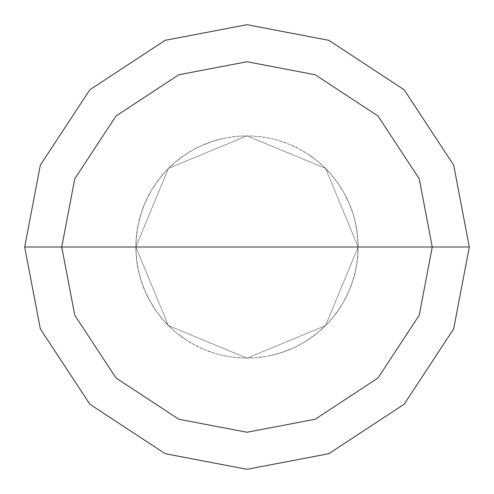 <?xml version="1.0" encoding="UTF-8"?>
<svg xmlns="http://www.w3.org/2000/svg" width="494" height="494" viewBox="0 0 494 494"><rect width="100%" height="100%" fill="white"/><g stroke="black" fill="none" stroke-linecap="round" stroke-linejoin="round"><path stroke-width="0.37" stroke-dasharray="2.47 1.85" d="M358.15 247L325.595 325.595L247 358.15L168.405 325.595L135.85 247L358.15 247L325.595 168.405L247 135.85L168.405 168.405L135.85 247L358.15 247L325.595 168.405L247 135.85L168.405 168.405L135.85 247L168.405 168.405L247 135.85L325.595 168.405L358.15 247L135.85 247L168.405 168.405L247 135.85L325.595 168.405L358.15 247L135.85 247L168.405 325.595L247 358.15L325.595 325.595L358.15 247L325.595 325.595L247 358.15L168.405 325.595L135.85 247L168.405 325.595L247 358.15L325.595 325.595L358.15 247L325.595 168.405L247 135.85L168.405 168.405L135.85 247L358.15 247L325.595 168.405L247 135.85L168.405 168.405L135.85 247L168.405 168.405L247 135.85L325.595 168.405L358.15 247L325.595 168.405L247 135.85L168.405 168.405L135.85 247L168.405 168.405L247 135.85L325.595 168.405L358.15 247L469.3 247L453.69 165.175L404.191 89.809L328.825 40.31L247 24.7L165.175 40.31L89.809 89.809L40.31 165.175L24.7 247L135.85 247L168.405 168.405L247 135.85L325.595 168.405L358.15 247L135.85 247L168.405 325.595L247 358.15L325.595 325.595L358.15 247L325.595 325.595L247 358.15L168.405 325.595L135.85 247L168.405 325.595L247 358.15L325.595 325.595L358.15 247L325.595 325.595L247 358.15L168.405 325.595L135.85 247L168.405 325.595L247 358.15L325.595 325.595L358.15 247L325.595 325.595L247 358.15L168.405 325.595L135.85 247L24.7 247L40.31 165.175L89.809 89.809L165.175 40.31L247 24.7L328.825 40.31L404.191 89.809L453.69 165.175L469.3 247L358.15 247M24.7 247L40.31 328.825L89.809 404.191L165.175 453.69L247 469.3L328.825 453.69L404.191 404.191L453.69 328.825L469.3 247L453.69 328.825L404.191 404.191L328.825 453.69L247 469.3L165.175 453.69L89.809 404.191L40.31 328.825L24.7 247M270.187 355.705L283.334 352.043L289.712 349.616L298.975 345.25L307.799 340.051L313.394 336.142L323.823 327.331L328.609 322.465L335.204 314.635L342.83 303.31L349.011 291.139L351.524 284.797L354.562 275.016L357.187 261.622L358.064 251.421L358.125 244.592L356.989 230.988L355.804 224.27L353.247 214.353L348.443 201.577L342.114 189.486L338.402 183.756L332.196 175.611L322.804 165.706L314.999 159.074L309.472 155.067L297.734 148.101L285.229 142.63L275.467 139.555L268.816 138.011L262.079 136.875L251.884 135.955L238.238 136.196L224.721 138.104L211.543 141.655L198.897 146.798L189.881 151.652L184.132 155.338L173.375 163.73L168.398 168.411L161.501 175.975L153.443 186.991L149.935 192.845L145.36 202.009L140.617 214.804L137.468 228.086L135.98 241.652L135.955 251.897L136.468 258.702L138.734 272.163L141.512 282.018L143.859 288.428L149.713 300.76L157.036 312.276L165.718 322.81L170.523 327.658L178.272 334.352L189.492 342.12L201.589 348.449L214.365 353.253L220.948 355.056L231.001 356.995L244.604 358.125L251.434 358.064L261.635 357.181L271.712 355.371L278.32 353.648L291.151 349.005L297.332 346.103L306.237 341.051L317.321 333.079L327.337 323.811L336.148 313.387L340.057 307.787L345.257 298.969L350.882 286.532L354.945 273.503L356.927 263.456L357.73 256.676L358.082 243.029L357.242 232.828L356.162 226.085L352.778 212.865L349.19 203.275L346.313 197.081L339.446 185.287L331.184 174.419L324.144 166.984L319.087 162.396L308.176 154.202M223.813 138.295L210.666 141.957L204.288 144.384L195.025 148.75L186.201 153.949L180.606 157.858L170.177 166.669L165.391 171.535L158.796 179.365L151.17 190.69L144.989 202.861L142.476 209.203L139.438 218.984L136.813 232.378L135.936 242.579L135.875 249.408L137.011 263.012L138.197 269.73L140.753 279.647L145.557 292.423L151.886 304.514L155.598 310.244L161.804 318.389L171.196 328.294L179.001 334.926L184.528 338.933L196.266 345.899L208.771 351.37L218.533 354.445L225.184 355.989L231.921 357.125L242.116 358.045L255.762 357.804L269.279 355.896L282.457 352.346L295.103 347.202L304.119 342.348L309.868 338.662L320.625 330.27L325.602 325.589L332.499 318.025L340.557 307.009L344.065 301.155L348.641 291.991L353.383 279.196L356.532 265.914L358.02 252.348L358.045 242.103L357.533 235.298L355.266 221.837L352.488 211.982L350.141 205.572L344.287 193.24L336.964 181.724L328.282 171.19L323.477 166.342L315.728 159.648L304.508 151.88L292.411 145.551L279.635 140.747L273.052 138.944L262.999 137.005L249.396 135.875L242.566 135.936L232.365 136.819L222.288 138.629L215.68 140.352L202.849 144.995L196.668 147.897L187.763 152.949L176.679 160.921L166.663 170.189L157.852 180.613L152.121 189.097L148.743 195.031L143.118 207.468L139.055 220.497L137.073 230.544L136.27 237.324L135.918 250.971L136.758 261.172L137.838 267.915L141.222 281.135L144.81 290.725L147.687 296.919L154.554 308.713L162.816 319.581L169.856 327.016L174.913 331.604L185.824 339.798"/><path stroke-width="0.74" d="M432.25 247L419.245 315.191L377.99 377.99L315.191 419.245L247 432.25L178.809 419.245L116.01 377.99L74.755 315.191L61.75 247L432.25 247L419.245 178.809L377.99 116.01L315.191 74.755L247 61.75L178.809 74.755L116.01 116.01L74.755 178.809L61.75 247L24.7 247L40.31 165.175L89.809 89.809L165.175 40.31L247 24.7L328.825 40.31L404.191 89.809L453.69 165.175L469.3 247L453.69 165.175L404.191 89.809L328.825 40.31L247 24.7L165.175 40.31L89.809 89.809L40.31 165.175L24.7 247L40.31 328.825L89.809 404.191L165.175 453.69L247 469.3L328.825 453.69L404.191 404.191L453.69 328.825L469.3 247L61.75 247L74.755 178.809L116.01 116.01L178.809 74.755L247 61.75L315.191 74.755L377.99 116.01L419.245 178.809L432.25 247L469.3 247L453.69 328.825L404.191 404.191L328.825 453.69L247 469.3L165.175 453.69L89.809 404.191L40.31 328.825L24.7 247L61.75 247L74.755 315.191L116.01 377.99L178.809 419.245L247 432.25L315.191 419.245L377.99 377.99L419.245 315.191L432.25 247"/></g></svg>
